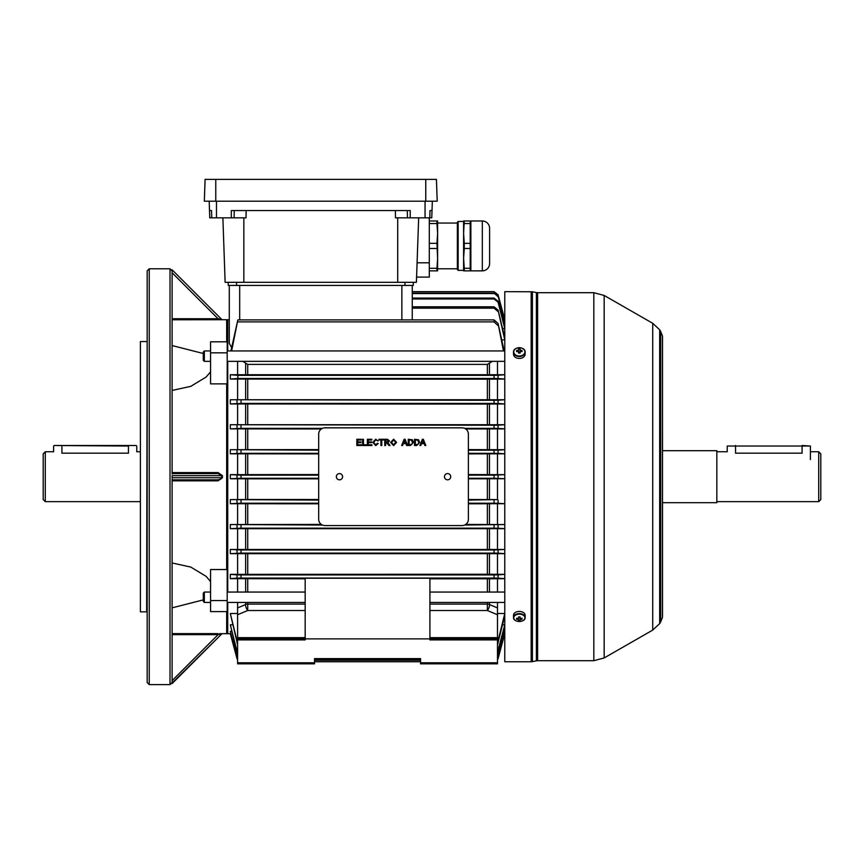 <?xml version="1.0" encoding="UTF-8"?>
<svg xmlns="http://www.w3.org/2000/svg" width="864" height="864" viewBox="0 0 864 864"><rect width="100%" height="100%" fill="white"/><g stroke="black" fill="none" stroke-linecap="round" stroke-linejoin="round"><path stroke-width="1.3" d="M45.284 501.649L43.2 499.576L43.2 453.827L45.284 451.753L45.284 501.649L139.882 501.649M61.916 453.179C51.181 451.624 51.181 451.624 61.916 453.179L128.444 453.179C139.18 451.624 139.18 451.624 128.444 453.179L128.444 446.029L54.119 445.511L136.242 445.511L61.916 445.511L61.916 453.179M226.681 383.864L226.681 569.538L226.681 383.864L210.568 383.864L210.568 341.809L227.2 341.809L227.2 633.161L227.2 611.593L210.568 611.593L210.568 600.566L227.2 600.566M227.729 602.456L227.729 633.679L226.681 633.679L226.681 611.593M203.299 599.897L172.109 607.846M219.607 633.625L222.437 633.679A1.037 1.037 45 0 0 221.702 633.982A1.037 1.037 0 0 1 222.437 633.679L226.681 633.679M172.109 562.972L190.782 567.076L206.118 576.353L210.568 581.558M226.681 569.538L210.568 569.538L210.568 600.566M210.568 371.844L206.118 377.05L190.782 386.338L172.109 390.442M172.109 472.576L218.084 472.576L222.437 475.664L222.437 477.738L218.084 480.838L172.109 480.838M172.109 345.557L203.299 353.506M226.681 341.809L226.681 319.723L172.109 319.777M172.109 269.827L172.109 270.886L172.109 269.827L221.702 319.421A1.037 1.037 0 0 0 222.437 319.723A1.037 1.037 135 0 1 221.702 319.421L221.27 319.356M170.024 329.681L170.024 268.79L149.234 268.79L149.234 684.612L170.024 684.612L170.024 329.681M170.024 268.79L172.109 270.864L172.109 474.066M149.234 684.612L147.161 682.538L147.161 270.864L149.234 268.79M172.109 478.937L172.109 683.575L221.702 633.982L172.109 683.035M146.642 341.561L140.4 341.561L140.4 611.842L146.642 611.842L147.161 341.042M140.4 611.842L140.4 341.561M221.702 633.982L218.084 634.662L172.109 634.662M172.109 479.822L218.084 479.822L221.054 478.937L221.702 477.738L172.109 477.738L172.109 475.664L221.702 475.664L218.084 473.58L172.109 473.58M172.109 318.74L218.084 318.74L221.702 319.421M172.109 272.765L218.084 318.74L218.084 319.777M218.084 472.576L218.084 473.58M218.084 479.822L218.084 480.838M172.109 633.625L218.084 633.625L218.084 634.662L172.109 680.638M210.568 352.836L227.2 352.836M660.701 621.918L660.701 331.495L659.664 329.692L659.664 623.711L660.701 621.918M531.176 291.654L531.176 661.748L504.77 661.748L504.77 291.654L532.408 291.784L532.408 661.63L536.393 660.83L536.393 292.572L532.408 291.784M204.336 361.346L203.299 360.31L203.299 351.994L204.336 350.946L204.336 361.346L210.568 361.346M203.299 601.29L203.299 593.093L204.336 592.056L204.336 602.456L203.299 601.42M444.474 476.701A3.121 3.121 0 0 0 447.595 479.822A3.121 3.121 0 0 0 450.716 476.701A3.121 3.121 0 0 0 447.595 473.58A3.121 3.121 0 0 0 444.474 476.701M336.355 476.701A3.121 3.121 0 0 0 339.476 479.822A3.121 3.121 0 0 0 342.598 476.701A3.121 3.121 0 0 0 339.476 473.58A3.121 3.121 0 0 0 336.355 476.701M416.718 445.511L414.482 445.511L414.482 439.279L418.63 439.808L419.602 442.357L416.718 445.511M402.57 445.511L401.641 445.511L404.114 439.279L405.108 439.279L407.581 445.511L406.652 445.511L405.94 443.599L403.283 443.599L402.57 445.511M385.614 445.511L384.739 445.511L384.739 439.279L387.45 439.279L389.534 440.964L387.882 442.638L390.053 445.511L389.038 445.511L386.521 442.714L385.614 442.714L385.614 445.511M375.635 444.874L377.384 443.308L378.259 443.513L375.71 445.597L372.827 442.346L375.7 439.193L378.097 441.007L375.656 439.916L373.702 442.346L375.635 444.874M366.422 445.511L362.588 445.511L362.588 439.279L363.463 439.279L363.463 444.798L366.422 444.798L366.422 445.511M318.686 519.329A6.242 6.242 0 0 0 324.929 525.56L462.143 525.56A6.242 6.242 0 0 0 468.385 519.329L468.385 434.084A6.242 6.242 0 0 0 462.143 427.842L324.929 427.842A6.242 6.242 0 0 0 318.686 434.084L318.686 519.329M361.39 445.511L356.832 445.511L356.832 439.279L361.228 439.279L361.228 439.992L357.707 439.992L357.707 441.914L360.99 441.914L360.99 442.638L357.707 442.638L357.707 444.798L361.39 444.798L361.39 445.511M371.941 445.511L367.384 445.511L367.384 439.279L371.79 439.279L371.79 439.992L368.269 439.992L368.269 441.914L371.542 441.914L371.542 442.638L368.269 442.638L368.269 444.798L371.941 444.798L371.941 445.511M381.78 445.511L380.905 445.511L380.905 439.992L378.907 439.992L378.907 439.279L383.778 439.279L383.778 439.992L381.78 439.992L381.78 445.511M393.617 445.597L390.658 442.476L393.617 439.193L396.576 442.4L393.617 445.597M410.486 445.511L408.251 445.511L408.251 439.279L412.387 439.808L413.37 442.357L410.486 445.511M420.8 445.511L419.872 445.511L422.345 439.279L423.338 439.279L425.812 445.511L424.883 445.511L424.17 443.599L421.513 443.599L420.8 445.511M385.614 439.992L385.614 442.001L388.66 440.975L387.482 439.992L385.614 439.992M393.628 439.916L391.532 442.487L393.617 444.874L395.69 442.4L393.628 439.916M404.19 441.148L403.542 442.876L405.68 442.876L404.611 439.992L404.19 441.148M409.126 439.992L409.126 444.798L411.89 444.355L412.484 442.346L411.426 440.122L409.126 439.992M415.368 439.992L415.368 444.798L418.122 444.355L418.727 442.346L417.658 440.122L415.368 439.992M422.42 441.148L421.783 442.876L423.911 442.876L422.842 439.992L422.42 441.148M516.607 350.46A10.195 3.402 -108.3 0 0 516.607 351.616A10.368 6.869 0 0 1 518.152 351.421A1.404 1.048 0 0 0 518.551 351.724L518.551 353.074A10.195 2.635 180 0 1 519.329 353.063A10.195 2.635 180 0 1 520.096 353.074L520.096 351.724A1.404 1.048 0 0 0 520.495 351.421A10.368 6.869 0 0 1 522.04 351.616A10.195 3.402 108.3 0 0 522.04 350.46A10.368 6.869 180 0 0 520.495 350.266A1.404 1.048 0 0 0 520.096 349.963L520.096 352.544A1.156 0.864 0 0 0 518.551 352.544L518.551 349.963A1.404 1.048 0 0 0 518.152 350.266A10.368 6.869 180 0 0 516.607 350.46L517.385 351.497M519.329 356.011A5.562 4.169 0 0 0 524.88 351.853A5.562 4.169 0 0 0 519.329 347.684A5.562 4.169 0 0 0 513.767 351.853A5.562 4.169 0 0 0 519.329 356.011M514.868 349.358A5.821 4.363 0 0 0 513.508 352.166L513.508 354.089A5.821 4.363 0 0 0 519.329 358.452A5.821 4.363 0 0 0 525.15 354.089L525.15 352.166A5.821 4.363 0 0 0 523.778 349.358M518.551 349.963L518.551 349.002A10.195 9.45 0 0 1 519.329 348.98A10.195 9.45 0 0 1 520.096 349.002L520.096 349.963M520.096 352.372L518.551 352.372M518.465 352.62L518.152 350.266M522.04 350.46L521.262 351.497M520.495 350.266L520.182 352.62M519.329 621.508A5.562 3.683 180 0 0 524.88 617.825A5.562 3.683 180 0 0 519.329 614.142A5.562 3.683 180 0 0 513.767 617.825A5.562 3.683 180 0 0 519.329 621.508M524.286 619.477A5.821 3.856 180 0 0 525.15 617.468C525.539 622.696 513.108 622.696 513.508 617.468L513.508 615.287A5.821 3.856 180 0 1 519.329 611.431A5.821 3.856 180 0 1 525.15 615.287L525.15 617.468A5.821 3.856 180 0 0 519.329 613.613A5.821 3.856 180 0 0 513.508 617.468A5.821 3.856 180 0 0 514.361 619.477M518.551 618.181L518.551 619.736A1.404 0.929 180 0 1 518.152 619.466A10.368 7.765 0 0 1 516.607 619.25A10.195 3.013 -69.5 0 1 516.607 618.224A10.368 7.765 180 0 0 518.152 618.451A1.404 0.929 180 0 1 518.551 618.181L518.551 616.939A10.195 3.823 0 0 0 519.329 616.95A10.195 3.823 0 0 0 520.096 616.939L520.096 618.181A1.404 0.929 180 0 1 520.495 618.451A10.368 7.765 180 0 0 522.04 618.224A10.195 3.013 69.5 0 1 522.04 619.25L521.435 618.332M518.551 619.736L518.551 620.536A10.195 9.85 180 0 0 520.096 620.536L520.096 619.736A1.404 0.929 180 0 0 520.495 619.466A10.368 7.765 0 0 0 522.04 619.25M520.096 619.736L520.096 618.181M518.551 617.026L520.096 617.026M518.681 616.939A1.156 0.767 180 0 0 519.966 616.939M518.152 619.466L518.281 618.332M516.607 619.25L517.212 618.332M520.366 618.332L520.495 619.466M660.701 621.864L662.494 617.306L662.494 336.096L662.526 450.716L716.839 450.716L716.839 502.686L662.526 502.686L662.526 616.14M820.8 453.827L820.8 499.576L818.716 501.649L818.716 451.753L820.8 453.827M735.556 445.511L735.556 453.179C724.82 451.624 724.82 451.624 735.556 453.179L802.084 453.179C812.819 451.624 812.819 451.624 802.084 453.179L802.084 446.029L727.24 446.029L810.4 446.029L802.084 445.511M482.317 270.842L470.869 270.864L470.869 220.968L482.317 220.99L482.317 270.842A7.279 7.279 0 0 0 489.596 263.563L489.596 228.269L489.596 263.563M482.317 220.99A7.279 7.279 0 0 1 489.596 228.269M464.27 220.968L463.601 220.968L463.601 233.442L464.27 220.968L470.21 220.968L470.21 243.346L464.27 243.346L463.601 233.442L463.601 270.864L470.21 270.864L470.21 268.294L464.27 268.294L464.27 270.864M464.27 268.294L463.601 258.39L464.27 248.486L470.21 248.486L470.21 243.346M458.158 270.367L457.369 269.579L457.369 222.253L458.158 221.465L458.158 270.367L463.601 270.367M429.3 223.538L436.946 223.538L437.616 233.442L436.946 243.346L437.616 258.39L437.616 220.968L429.3 220.968M429.3 270.864L437.616 270.864L437.616 258.39L436.946 268.294L429.3 268.294M436.946 270.864L436.946 268.294M436.946 243.346L429.3 243.346M429.3 248.486L436.946 248.486M436.946 223.538L436.946 220.968M464.27 248.486L464.27 243.346M464.27 223.538L470.21 223.538M470.21 248.486L470.21 268.294M230.321 478.753L230.321 474.649L241.034 475.146L241.034 478.256L230.321 478.753L247.72 478.84L247.72 499.511L318.686 499.511M429.916 604.087L487.372 604.087A4.158 3.488 180 0 1 489.456 604.552A4.158 1.49 -67.3 0 1 488.981 607.576A4.158 1.49 -67.3 0 1 487.372 610.513L429.916 610.513M468.385 499.511L497.491 499.597L497.491 478.753L504.77 478.753L494.057 478.256L494.057 475.146L504.77 474.649L497.491 474.649L497.491 453.805L468.385 453.892M226.681 319.723L227.729 319.723L227.729 350.946M227.729 361.346L227.729 592.056M230.321 474.649L237.6 474.649L237.6 453.805L230.321 453.805L230.321 449.69L237.6 449.69L237.6 428.868L230.321 428.868L230.321 424.721L237.6 424.721L237.6 403.952L230.321 403.952L230.321 399.74L237.6 399.74L237.6 379.058L230.321 379.058L230.321 374.728L237.6 374.728L237.6 361.346M231.638 347.684L229.284 343.289L229.284 285.422L229.284 319.723L227.729 319.723M504.77 319.723L498.074 294.743L504.328 319.745M502.6 328.579L504.77 328.579L498.074 302.184L494.057 298.955L494.057 298.08L412.247 298.08L412.247 293.144L494.057 293.144L498.074 296.244L504.77 322.067L503.453 322.067M498.074 311.591L494.057 308.167L412.247 308.167L412.247 306.796L494.057 306.796L498.074 310.122L504.77 339.887L501.757 339.887M237.6 374.728L497.491 374.728L497.491 361.346M497.491 374.728L504.77 374.728L498.074 375.278L498.074 378.529L494.057 378.464L494.057 375.343L498.074 375.278M498.074 378.529L504.77 379.058L487.372 379.166L237.6 379.058M237.6 399.74L497.491 399.74L497.491 379.058M497.491 399.74L504.77 399.74L498.074 400.237L498.074 403.466L494.057 403.412L494.057 400.291L498.074 400.237M498.074 403.466L504.77 403.952L487.372 404.05L237.6 403.952M237.6 424.721L497.491 424.721L497.491 403.952M497.491 424.721L504.77 424.721L498.074 425.185L498.074 428.414L494.057 428.36L494.057 425.239L498.074 425.185M498.074 428.414L504.77 428.868L465.718 428.965M468.385 449.604L497.491 449.69L497.491 428.868M497.491 449.69L504.77 449.69L498.074 450.133L498.074 453.362L494.057 453.308L494.057 450.187L498.074 450.133M498.074 453.362L504.77 453.805L497.491 453.805M497.491 478.753L468.385 478.84M468.385 478.256L494.057 478.256M468.385 475.146L494.057 475.146M468.385 474.563L497.491 474.649M494.057 298.08L498.074 301.266L504.77 327.186M498.074 296.687L494.057 293.144M412.247 293.566L494.057 293.566M412.247 291.654L494.057 291.654L498.074 294.743L494.057 291.665L412.247 291.665L412.247 285.422L412.247 319.885M412.247 298.08L412.247 298.955L494.057 298.955M314.528 663.822L237.6 663.822L237.6 662.785L314.528 662.785L314.528 663.822M237.6 639.911L237.6 638.874L305.176 638.874L305.176 639.911L237.6 639.911L237.6 662.785M241.034 578.059L237.017 578.124L237.017 574.873L241.034 574.938L241.034 578.059L494.057 578.059L494.057 574.938L498.074 574.873L498.074 578.124L504.77 578.675L489.456 578.794L489.456 592.056M237.6 592.056L237.6 578.675L230.321 578.675L237.017 578.124M237.6 578.675L305.176 578.804M497.491 639.911L429.916 639.911L429.916 638.874L305.176 638.874L305.176 578.221L429.916 578.221L429.916 638.874L497.491 638.874L497.491 663.822L420.563 663.822L420.563 662.785L497.491 662.785M429.916 578.804L489.456 578.794M498.074 578.124L494.057 578.059M420.563 662.785L420.563 658.627L314.528 658.627L314.528 662.785M237.6 607.964L237.6 602.456M305.176 610.513L247.72 610.513L237.6 614.736L237.6 607.921L245.635 604.552A4.158 3.488 180 0 1 247.72 604.087L305.176 604.087M498.074 296.244L504.77 321.408M498.074 310.122L504.77 337.608M231.628 350.946L237.848 319.885L494.057 319.885L498.074 323.492L503.464 350.946M504.166 350.946L498.074 323.492M237.848 319.885L230.926 350.946M498.074 325.631L494.057 321.883L494.057 319.885M237.848 321.883L494.057 321.883M242.73 361.346L247.72 364.403L487.372 364.403L492.361 361.346M498.074 658.66L504.77 633.668L497.524 659.88M314.528 661.738L420.563 661.738L314.528 661.738M227.729 633.679L230.321 633.679L237.017 658.66L230.764 633.668M237.017 658.66L237.6 659.923L237.017 658.66M314.528 659.837L420.563 659.837M497.491 658.001L504.77 631.336L503.453 631.336M237.6 658.433L230.321 631.336L231.638 631.336M237.017 656.716L237.6 658.001M504.77 631.994L497.491 658.433M314.528 660.258L420.563 660.258M237.017 657.158L230.321 631.336M497.491 652.547L504.77 624.823L502.6 624.823M237.6 653.443L230.321 624.823L232.502 624.823M237.017 651.218L237.6 652.547M504.77 626.216L497.491 653.443M237.017 652.136L230.321 624.823M497.491 643.226L504.77 613.516L497.491 613.516M237.6 638.874L237.6 613.516L230.321 613.516L237.6 643.226M504.77 615.805L497.491 644.652M237.6 644.652L230.321 613.516M241.034 478.256L318.686 478.256M318.686 478.84L247.72 478.84M237.6 474.649L318.686 474.563M241.034 475.146L318.686 475.146M230.321 449.69L318.686 450.187M468.385 450.187L494.057 450.187M237.6 449.69L318.686 449.604M241.034 450.187L241.034 453.308L318.686 453.308M468.385 453.308L494.057 453.308M241.034 453.308L230.321 453.805M318.686 453.892L237.6 453.805M230.321 424.721L494.057 425.239M241.034 425.239L241.034 428.36L322.434 428.36M464.638 428.36L494.057 428.36M241.034 428.36L230.321 428.868M321.354 428.965L237.6 428.868M241.034 525.042L241.034 528.163L230.321 528.682L230.321 524.534L322.434 525.042M464.638 525.042L504.77 524.534L497.491 524.534L497.491 503.712L468.385 503.798M465.718 524.437L497.491 524.534M230.321 524.534L321.354 524.437M241.034 528.163L494.057 528.163L494.057 525.042M498.074 524.988L498.074 528.217L504.77 528.682L230.321 528.682M498.074 528.217L494.057 528.163M230.321 399.74L494.057 400.291M241.034 400.291L241.034 403.412L494.057 403.412M241.034 403.412L230.321 403.952M241.034 500.094L241.034 503.215L230.321 503.712L230.321 499.597L318.686 500.094M468.385 500.094L497.491 499.597M230.321 499.597L247.72 499.511M241.034 503.215L318.686 503.215M468.385 503.215L494.057 503.215L494.057 500.094M318.686 503.798L230.321 503.712M498.074 500.04L498.074 503.269L504.77 503.712L497.491 503.712M498.074 503.269L494.057 503.215M241.034 553.111L230.321 553.662L230.321 549.45L241.034 549.99L241.034 553.111L494.057 553.111L494.057 549.99L504.77 549.45L497.491 549.45L497.491 528.682M498.074 549.936L498.074 553.165L504.77 553.662L230.321 553.662M498.074 553.165L494.057 553.111M241.034 549.99L494.057 549.99M230.321 549.45L497.491 549.45M230.321 374.728L237.848 375.343L237.848 378.464L494.057 378.464M237.848 378.464L230.321 379.058M237.848 375.343L494.057 375.343M237.017 574.873L230.321 574.344L237.6 574.344L237.6 553.662M241.034 574.938L494.057 574.938M489.456 553.759L489.456 574.247L504.77 574.344L498.074 574.873M489.456 574.247L237.6 574.344M497.491 574.344L497.491 553.662M489.456 602.456L489.456 604.552L497.491 607.921L497.491 602.456M497.491 592.056L497.491 578.675M230.321 578.675L230.321 574.344M237.6 549.45L237.6 528.682M237.6 524.534L237.6 503.712M237.6 499.597L237.6 478.753M497.491 607.921L497.491 638.874M247.72 602.456L247.72 610.513A4.158 1.49 67.3 0 1 245.635 604.552L245.635 602.456M413.284 282.301L413.284 285.422L228.247 285.422L228.247 282.301M431.762 217.847L432.022 210.568L431.762 217.847L429.797 217.847L431.762 217.847L432.335 201.215M418.662 217.847L416.405 282.301L225.126 282.301L222.88 217.847L225.126 282.301M246.143 210.568L246.035 217.847L231.314 217.847L231.314 210.568L410.216 210.568L410.216 217.847L395.496 217.847L395.388 210.568M209.52 210.568L209.196 201.215L209.509 210.568L211.55 210.568L211.734 217.847L209.768 217.847L209.509 210.568L209.768 217.847M231.314 217.847L211.734 217.847L216.475 217.847L216.475 201.215M432.022 210.568L429.98 210.568L429.797 217.847L410.216 217.847M429.3 217.847L429.3 277.106L416.588 277.106L429.3 277.106M425.758 201.215L437.195 201.215L436.439 179.388L425.758 179.388L425.758 201.215L204.336 201.215L205.092 179.388L425.758 179.388M222.437 475.664L221.702 475.664L221.702 477.738L222.437 477.738M593.827 292.702L537.613 292.702L537.613 660.701L593.827 660.701L593.827 292.702L604.174 295.456L604.174 657.947L652.72 630.094L652.72 323.309L659.664 329.789M513.508 352.166A5.821 4.363 0 0 0 519.329 356.519A5.821 4.363 0 0 0 525.15 352.166C525.528 346.356 513.119 346.356 513.508 352.166M237.017 478.31L237.017 475.092M487.372 602.456L487.372 610.513L497.491 614.736M498.074 475.092L498.074 478.31M247.72 578.804L247.72 592.056M245.635 592.056L245.635 578.794M494.057 308.167L494.057 306.796M487.372 574.236L487.372 553.77M247.72 553.77L247.72 574.236M487.372 592.056L487.372 578.804M245.635 574.247L245.635 553.759M489.456 379.156L489.456 399.643M487.372 399.632L487.372 379.166M247.72 379.166L247.72 399.632M245.635 399.643L245.635 379.156M489.456 478.829L489.456 499.522M487.372 499.511L487.372 478.84M245.635 499.522L245.635 478.829M489.456 363.636L489.456 374.62M247.72 364.403L247.72 374.598M487.372 374.598L487.372 364.403M245.635 374.62L245.635 363.636M489.456 503.788L489.456 524.448M487.372 524.437L487.372 503.798M247.72 503.798L247.72 524.437M245.635 524.448L245.635 503.788M489.456 404.039L489.456 424.634M487.372 424.624L487.372 404.05M247.72 404.05L247.72 424.624M245.635 424.634L245.635 404.039M489.456 428.954L489.456 449.615M487.372 449.604L487.372 428.965M247.72 428.965L247.72 449.604M245.635 449.615L245.635 428.954M489.456 528.768L489.456 549.364M247.72 528.779L247.72 549.353M487.372 549.353L487.372 528.779M245.635 549.364L245.635 528.768M489.456 453.892L489.456 474.574M487.372 474.563L487.372 453.892M247.72 453.892L247.72 474.563M245.635 474.574L245.635 453.892M498.074 641.812L498.074 643.28M498.074 651.218L498.074 652.136M498.074 301.266L498.074 302.184M237.017 553.165L237.017 549.936M237.017 503.269L237.017 500.04M237.017 403.466L237.017 400.237M237.017 528.217L237.017 524.988M237.017 428.414L237.017 425.185M237.017 453.362L237.017 450.133M237.017 643.28L237.017 641.812M239.684 285.422L239.684 319.885M401.857 319.885L401.857 285.422M429.916 637.654L497.491 637.654M237.6 637.654L305.176 637.654M404.968 285.422L404.968 282.301M236.563 285.422L236.563 282.301M243.842 217.847L243.842 282.301M397.699 217.847L397.699 282.301M425.056 217.847L425.056 201.215M234.079 217.847L234.252 210.568M407.462 217.847L407.279 210.568M429.3 262.807L417.085 262.807M215.773 179.388L215.773 201.215M139.882 451.753L136.76 451.753L136.76 446.029M53.6 446.029L53.6 451.753L45.284 451.753M172.109 682.538L170.024 684.612M660.701 331.538L662.494 336.096M537.613 660.701L536.393 660.83M652.72 323.309L604.174 295.456M537.613 292.702L536.393 292.572M531.176 661.748L532.408 661.63M652.72 630.094L659.664 623.614M593.827 660.701L604.174 657.947M662.526 337.262L662.494 617.306M504.77 350.946L227.2 350.946M210.568 350.946L204.336 350.946M504.77 361.346L227.2 361.346M504.77 602.456L429.916 602.456M305.176 602.456L227.2 602.456M210.568 602.456L204.336 602.456M504.77 592.056L429.916 592.056M305.176 592.056L227.2 592.056M210.568 592.056L204.336 592.056M716.839 451.753L727.24 451.753L727.24 446.029M810.4 451.753L818.716 451.753M716.839 501.649L818.716 501.649M810.4 459.551L810.4 446.029M458.158 221.465L463.601 221.465M437.616 223.042L457.369 223.042M437.616 268.79L457.369 268.79M314.528 661.748L420.563 661.748"/></g></svg>

